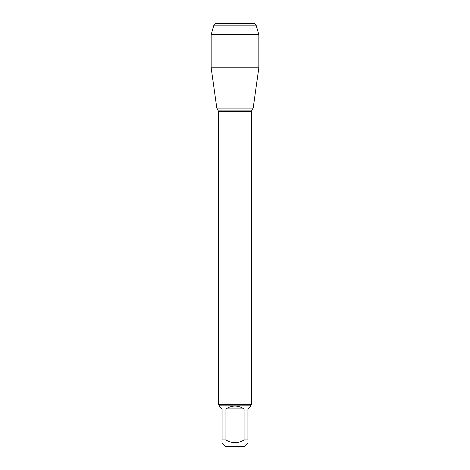 <?xml version="1.0" encoding="UTF-8"?>
<svg xmlns="http://www.w3.org/2000/svg" width="470" height="470" viewBox="0 0 470 470"><rect width="100%" height="100%" fill="white"/><g stroke="black" fill="none" stroke-linecap="round" stroke-linejoin="round"><path stroke-width="0.7" d="M247.925 442.787L244.212 446.5L225.788 446.5L222.075 442.787M222.075 439.92C222.075 443.627 222.075 443.627 222.075 439.92L222.075 408.9L219.208 406.033L219.208 405.14L250.792 405.14L250.792 406.033L247.925 408.9L247.925 439.92C247.925 443.627 247.925 443.627 247.925 439.92L244.071 439.92C238.026 443.627 231.974 443.627 225.929 439.92L222.075 439.92M244.071 439.92L244.071 408.9C238.026 405.111 231.974 405.111 225.929 408.9L225.929 439.92M219.208 405.14L218.55 404.482L218.55 111.343L216.823 108.1L253.177 108.1L216.823 108.1L211.159 67.786L258.841 67.786L258.841 34.633L211.159 34.633L213.897 25.145L215.542 23.5L229.36 23.5M218.55 404.482L251.45 404.482L251.45 111.343L218.55 111.343M225.929 408.9L244.071 408.9M256.103 25.145L254.458 23.5L215.542 23.5L213.897 25.145L256.103 25.145L258.841 34.633M231.005 108.1L216.823 108.1L211.159 67.786L211.159 34.633L211.159 67.786M218.427 110.873L251.573 110.873L253.177 108.1L258.841 67.786M251.45 111.343L251.573 110.873M250.792 405.14L251.45 404.482M213.897 25.145L211.159 34.633"/></g></svg>
